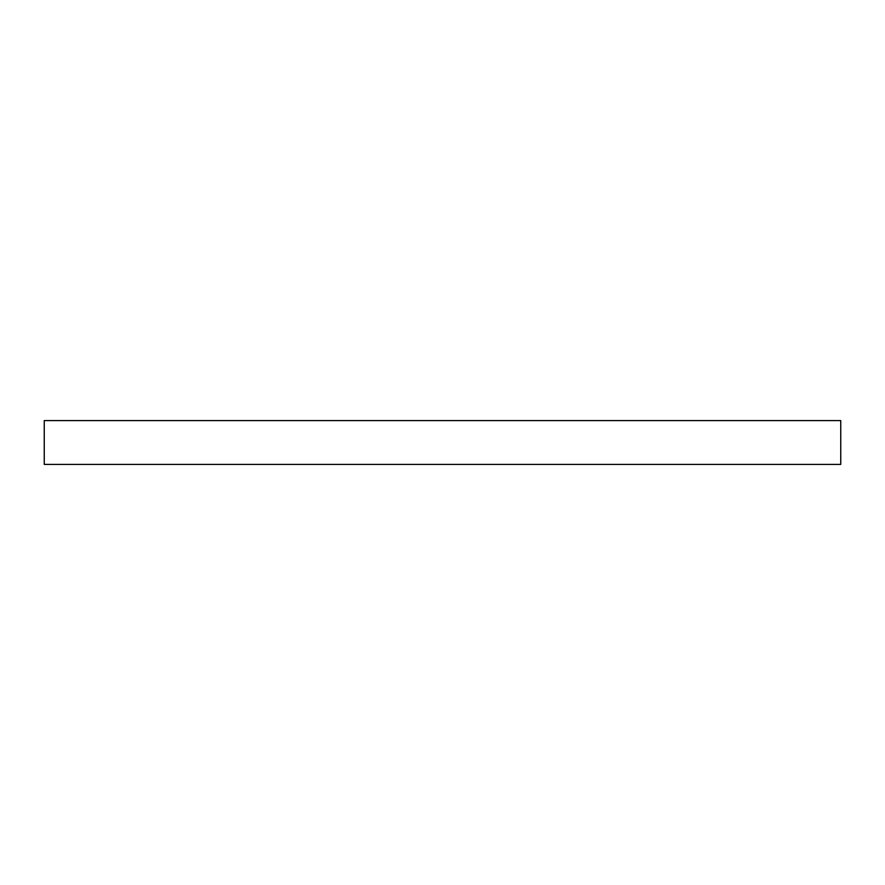 <?xml version="1.0" encoding="UTF-8"?>
<svg xmlns="http://www.w3.org/2000/svg" width="885" height="885" viewBox="0 0 885 885"><rect width="100%" height="100%" fill="white"/><g stroke="black" fill="none" stroke-linecap="round" stroke-linejoin="round"><path stroke-width="1.33" d="M442.5 420.596L840.75 420.596L840.75 464.404L44.25 464.404L44.25 420.596L442.5 420.596"/></g></svg>
